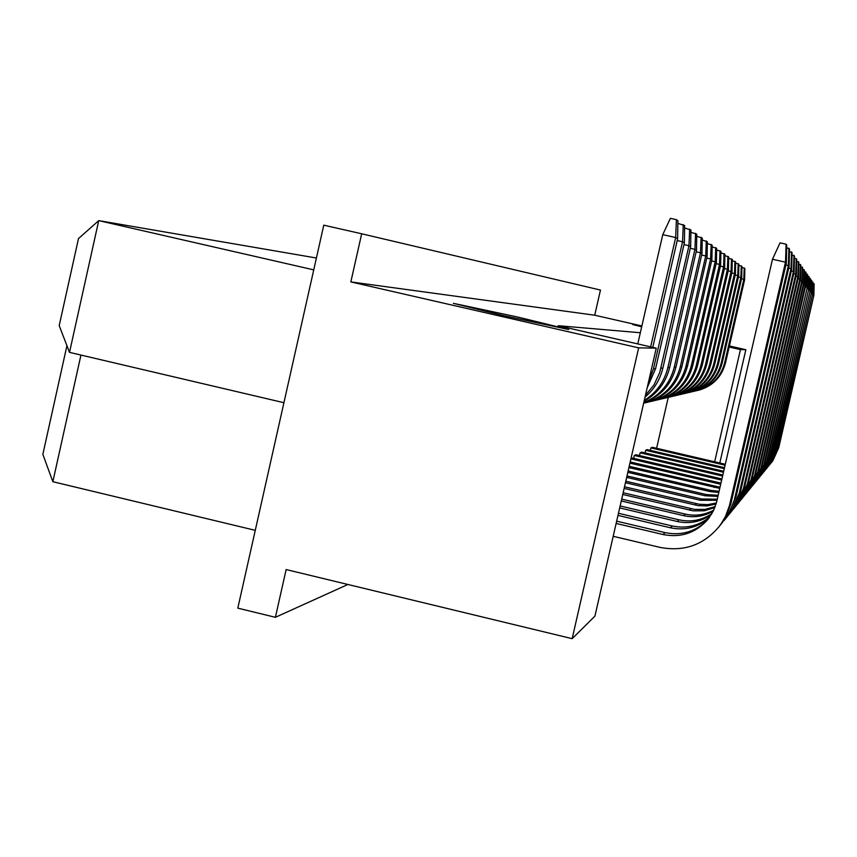 <?xml version="1.0" encoding="UTF-8"?>
<svg xmlns="http://www.w3.org/2000/svg" width="857" height="857" viewBox="0 0 857 857"><rect width="100%" height="100%" fill="white"/><g stroke="black" fill="none" stroke-linecap="round" stroke-linejoin="round"><path stroke-width="1.29" d="M518.003 317.111L568.684 329.527L503.766 315.687L453.353 303.335L518.003 317.111M714.652 461.794L740.448 349.602L745.847 349.699L719.794 462.994M594.726 315.215L600.468 290.062L361.675 233.779L350.845 281.91L594.726 315.215L641.872 325.971M729.403 345.949L745.847 349.699M361.675 233.779L323.775 225.166L237.807 608.149L275.397 617.308L347.878 584.485M350.845 281.91L638.658 347.856L656.248 348.156L594.919 616.14L572.165 638.669L638.658 347.856M572.165 638.669L286.142 569.562L275.397 617.308M283.924 402.704L69.513 352.377L59.197 325.649L78.49 238.567L98.726 220.624L69.513 352.377M80.954 355.055L52.855 481.698L42.85 454.371L66.932 345.692M255.279 530.333L52.855 481.698M316.404 258.011L98.726 220.624L313.737 269.859M641.689 326.785L632.691 324.535L641.775 326.41M640.329 332.741L558.196 325.703L656.248 348.156M729.157 347.031L740.448 349.602M656.601 448.265L668.256 397.38M722.847 475.014L635.948 454.724L634.319 455.463L633.655 458.345M723.715 471.254L641.679 452.11L640.125 452.817L639.504 455.549M724.54 467.676L647.121 449.625L645.653 450.3L645.053 452.903M725.322 464.28L652.306 447.268L650.902 447.9L650.334 450.375M741.905 267.427L744.84 268.391L744.604 279.8L725.504 362.918C721.787 376.684 713.131 385.714 699.537 389.989L697.727 390.428M744.604 279.8L743.812 279.318L724.593 362.993C720.844 376.855 712.135 385.939 698.444 390.246L695.702 390.888M744.23 267.952L743.812 279.318L741.509 278.804M812.929 283.399L814.15 283.978L813.861 295.408L778.734 447.697L772.875 460.691L771.161 462.909M813.861 295.408L778.177 448.34L772.275 461.43L769.693 464.644M650.902 447.9L725.108 465.201M813.904 283.624L813.539 295.033L812.49 294.797M738.841 265.316L741.926 266.313L741.691 278.022L722.119 363.197C718.316 377.305 709.446 386.561 695.509 390.931L693.645 391.392M741.691 278.022L740.866 277.507L721.155 363.272C717.32 377.487 708.396 386.796 694.363 391.21L691.513 391.874M741.284 265.863L740.866 277.507L738.445 276.961M811.675 281.685L812.961 282.285L812.661 294.005L776.667 450.086L770.657 463.401L767.347 467.504M812.661 294.005L776.078 450.761L770.036 464.173M645.653 450.3L724.315 468.65M812.704 281.921L812.329 293.608L811.215 293.362M735.627 263.088L738.863 264.138L738.627 276.136L718.562 363.486C714.663 377.958 705.568 387.439 691.288 391.938L689.36 392.41M738.627 276.136L737.759 275.611L717.555 363.572C713.624 378.151 704.465 387.696 690.078 392.217L687.11 392.902M738.198 263.667L737.759 275.611L735.21 275.033M728.654 258.268L732.264 259.435L732.017 272.087L710.882 364.118C706.768 379.372 697.191 389.357 682.151 394.091L680.083 394.595M732.017 272.087L731.042 271.487L709.757 364.214C705.611 379.576 695.97 389.635 680.812 394.402L677.587 395.141M731.514 258.91L731.042 271.487L728.214 270.855M720.866 252.89L724.904 254.197L724.647 267.566L702.333 364.825C697.984 380.937 687.871 391.488 671.984 396.491L669.756 397.027M724.647 267.566L723.565 266.902L701.069 364.932C696.698 381.161 686.5 391.799 670.485 396.834L666.971 397.648M724.069 253.608L723.565 266.902L720.394 266.195M712.113 246.859L716.656 248.326L716.398 262.51L692.745 365.618C688.139 382.693 677.426 393.877 660.597 399.169L658.187 399.758M716.398 262.51L715.177 261.771L691.331 365.735C686.693 382.95 675.884 394.231 658.915 399.566L655.059 400.444M715.724 247.662L715.177 261.771L711.61 260.967M810.358 279.885L811.708 280.507L811.408 292.537L774.492 452.592L768.333 466.251L766.522 468.597M811.408 292.537L773.871 453.31L767.679 467.065L764.894 470.514M640.125 452.817L723.479 472.271M811.44 280.121L811.054 292.119L809.886 291.851M807.508 275.975L809.008 276.672L808.687 289.345L769.8 458.013L763.308 472.4L761.38 474.896M808.687 289.345L769.115 458.806L762.58 473.3L759.57 477.028M630.902 458.891L721.68 480.102M631.159 457.767L721.937 478.977M808.697 276.243L808.29 288.884L806.994 288.595M804.316 271.615L805.998 272.397L805.666 285.799L764.573 464.055L757.717 479.256L755.649 481.923M805.666 285.799L805.216 285.285L763.801 464.933L756.892 480.263L753.624 484.301M628.909 467.601L719.773 488.372M629.199 466.337L720.03 487.247M805.655 271.915L805.216 285.285L803.77 284.952M800.727 266.731L802.623 267.609L802.27 281.824L758.713 470.814L751.45 486.926L749.232 489.786M802.27 281.824L801.777 281.235L757.845 471.811L750.528 488.062L746.94 492.464M626.681 477.37L705.182 495.775L717.92 496.407M627.003 475.946L706.479 494.585L718.177 495.325M802.238 267.073L801.777 281.235L800.138 280.871M732.232 260.742L735.649 261.846L735.413 274.165L714.824 363.797C710.817 378.644 701.487 388.371 686.832 392.988L684.839 393.47M735.413 274.165L734.492 273.608L713.763 363.882C709.725 378.837 700.33 388.639 685.568 393.277L682.483 393.995M734.942 261.342L734.492 273.608L731.803 272.997M724.872 255.654L728.686 256.886L728.429 269.891L706.725 364.461C702.494 380.133 692.66 390.396 677.201 395.259L675.059 395.784M728.429 269.891L727.411 269.259L705.536 364.557C701.272 380.347 691.363 390.696 675.798 395.591L672.434 396.363M727.893 256.329L727.411 269.259L724.411 268.584M716.623 249.965L720.898 251.347L720.641 265.113L697.673 365.211C693.206 381.793 682.793 392.645 666.457 397.787L664.143 398.355M720.641 265.113L719.494 264.417L696.345 365.318C691.835 382.029 681.347 392.977 664.871 398.162L661.186 399.008M720.019 250.726L719.494 264.417L716.131 263.656M707.325 243.559L712.146 245.123L711.888 259.746L687.507 366.046C682.761 383.647 671.717 395.184 654.373 400.637L651.866 401.247M711.888 259.746L710.592 258.953L686.007 366.164C681.229 383.925 670.088 395.559 652.584 401.065L648.535 401.976M711.16 244.416L710.592 258.953L706.789 258.096M808.976 277.979L810.39 278.643L810.09 290.984L772.211 455.228L765.89 469.25L764.016 471.661M810.09 290.984L771.557 455.988L765.194 470.097L762.302 473.685M634.319 455.463L722.601 476.085M810.101 278.236L809.704 290.544L808.483 290.266M805.955 273.854L807.54 274.594L807.219 287.62L767.261 460.948L760.587 475.731L758.595 478.313M807.219 287.62L766.533 461.784L759.816 476.685L756.677 480.563M629.938 463.123L720.716 484.259M630.206 461.934L720.983 483.112M807.219 274.144L806.801 287.127L805.43 286.827M802.581 269.248L804.359 270.084L804.016 283.871L761.723 467.333L754.674 482.984L752.532 485.737M804.016 283.871L803.545 283.324L760.92 468.276L753.806 484.044L750.378 488.265M627.827 472.336L709.789 491.543L718.841 492.432M628.127 471.007L711.01 490.418L719.098 491.318M803.995 269.569L803.545 283.324L802.013 282.971M798.767 264.063L800.77 264.995L800.417 279.65L755.51 474.51L748.022 491.125L745.719 494.093M800.417 279.65L799.892 279.028L754.588 475.571L747.036 492.325L743.287 496.942M625.449 482.705L700.298 500.274L717.041 500.274M625.803 481.206L701.669 499.01L717.277 499.224M800.363 264.417L799.892 279.028L798.146 278.643M702.204 240.035L707.357 241.706L707.089 256.811L681.936 366.507C677.041 384.675 665.643 396.577 647.753 402.201L645.139 402.844M707.089 256.811L705.718 255.964L680.34 366.635C675.402 384.964 663.907 396.973 645.857 402.651L643.65 403.197M706.297 240.956L705.718 255.964L701.658 255.054M690.892 232.279L696.784 234.186L696.505 250.319L669.66 367.514C665.932 382.415 657.415 393.663 644.1 401.237M696.505 250.319L694.941 249.355L667.839 367.664C664.357 381.751 656.505 392.667 644.293 400.412M695.573 233.318L694.941 249.355L690.292 248.316M677.855 223.356L684.657 225.552L684.379 242.885L655.584 368.671L647.185 387.75M684.379 242.885L682.568 241.77L653.473 368.842L648.374 382.554M683.265 224.555L682.568 241.77L677.201 240.571M696.741 236.286L702.247 238.075L701.979 253.672L676.002 366.989C671.385 384.536 660.618 396.512 643.714 402.94M701.979 253.672L700.501 252.772L674.298 367.128C669.917 383.99 659.751 395.827 643.778 402.64M701.112 237.271L700.501 252.772L696.173 251.797M684.614 227.973L690.935 230.019L690.656 246.73L662.868 368.071C660.083 379.715 654.137 389.399 645.042 397.134M690.656 246.73L688.974 245.702L659.719 372.591L654.02 384.868L645.46 395.313M689.639 229.098L688.974 245.702L683.993 244.577M637.769 343.925L662.761 234.647L670.378 218.331L676.398 219.671L677.898 220.742L677.619 238.739L652.766 347.364M677.619 238.739L675.67 237.539L650.645 346.871M676.398 219.671L675.67 237.539L662.761 234.647M796.667 261.214L798.81 262.21L798.445 277.336L752.103 478.442L744.379 495.592L741.98 498.667M798.445 277.336L797.878 276.672L751.128 479.577L743.33 496.867L739.398 501.688M624.153 488.394L698.08 505.641L707.186 505.909L716.088 503.98M624.517 486.797L699.366 504.27L707.946 504.602L716.377 502.963M798.37 261.589L797.878 276.672L796.024 276.254M792.029 254.925L794.471 256.061L794.096 272.237L744.594 487.119L736.334 505.437L733.742 508.769M794.096 272.237L793.443 271.476L743.48 488.404L735.145 506.894L730.935 512.047M621.271 500.959L683.586 515.635C694.063 517.939 703.951 516.439 713.249 511.126M621.7 499.128L685.268 514.093C695.252 516.3 704.733 514.993 713.72 510.161M793.978 255.354L793.443 271.476L791.322 271.005M786.672 247.694L789.501 249.012L789.093 266.388L735.97 497.071L727.122 516.728L724.283 520.36M789.093 266.388L788.354 265.509L734.31 500.081L729.082 513.129L721.219 523.948M617.972 515.389L670.399 527.773C684.861 530.772 697.727 527.516 708.996 518.003M618.454 513.279L672.327 525.994C686.2 528.898 698.648 525.93 709.682 517.071M788.933 248.198L788.354 265.509L785.89 264.952M794.428 258.171L796.71 259.243L796.346 274.872L748.472 482.641L740.491 500.349L737.995 503.552M796.346 274.872L795.735 274.165L747.433 483.841L739.377 501.72L735.306 506.701M622.76 494.468L693.174 510.847L704.24 510.783L714.834 507.59M623.157 492.754L694.556 509.379L705.075 509.412L715.209 506.605M796.249 258.578L795.735 274.165L793.753 273.715M789.447 251.433L792.082 252.654L791.686 269.419L740.437 491.918L731.889 510.879L729.178 514.361M791.686 269.419L790.99 268.605L739.237 493.3L730.614 512.443L726.254 517.789M619.686 507.912L677.223 521.485C689.606 524.141 700.972 521.849 711.321 514.596M620.136 505.951L679.023 519.835C690.86 522.384 701.819 520.328 711.888 513.654M791.547 251.904L790.99 268.605L788.708 268.091M616.129 523.445L663.039 534.532C680.983 538.014 695.98 532.904 708.043 519.224L713.463 510.708L716.484 502.577L772.489 259.253L785.505 262.178L729.403 505.791L725.472 516.46L720.501 524.838C704.925 544.527 684.786 552.058 660.083 547.409L613.183 536.3M772.489 259.253L780.041 242.842L786.115 244.202L786.737 245.07L786.319 263.12L730.785 504.173L726.179 516.171L719.012 526.819M786.319 263.12L785.505 262.178L786.115 244.202M616.654 521.163L665.118 532.625C681.251 535.871 695.22 531.811 707.046 520.413M725.504 362.918L724.593 362.993M778.734 447.697L778.177 448.34M722.119 363.197L721.155 363.272M776.667 450.086L776.078 450.761M718.562 363.486L717.555 363.572M710.882 364.118L709.757 364.214M702.333 364.825L701.069 364.932M692.745 365.618L691.331 365.735M774.492 452.592L773.871 453.31M769.8 458.013L769.115 458.806M764.573 464.055L763.801 464.933M715.284 486.487L714.138 487.547M758.713 470.814L757.845 471.811M706.479 494.585L705.182 495.775M714.824 363.797L713.763 363.882M706.725 364.461L705.536 364.557M697.673 365.211L696.345 365.318M687.507 366.046L686.007 366.164M772.211 455.228L771.557 455.988M767.261 460.948L766.533 461.784M719.323 482.77L718.241 483.777M761.723 467.333L760.92 468.276M711.01 490.418L709.789 491.543M755.51 474.51L754.588 475.571M701.669 499.01L700.298 500.274M681.936 366.507L680.34 366.635M669.66 367.514L667.839 367.664M655.584 368.671L653.473 368.842M676.002 366.989L674.298 367.128M662.868 368.071L660.908 368.231M752.103 478.442L751.128 479.577M696.559 503.712L695.081 505.062M744.594 487.119L743.48 488.404M685.268 514.093L683.586 515.635M735.97 497.071L734.685 498.549M672.327 525.994L670.399 527.773M748.472 482.641L747.433 483.841M691.096 508.737L689.531 510.172M740.437 491.918L739.237 493.3M679.023 519.835L677.223 521.485M731.171 502.609L729.789 504.216M665.118 532.625L663.039 534.532M699.537 389.989L698.444 390.246M772.875 460.691L772.275 461.43M695.509 390.931L694.363 391.21M691.288 391.938L690.078 392.217M682.151 394.091L680.812 394.402M671.984 396.491L670.485 396.834M660.597 399.169L658.915 399.566M768.333 466.251L767.679 467.065M763.308 472.4L762.58 473.3M757.717 479.256L756.892 480.263M751.45 486.926L750.528 488.062M686.832 392.988L685.568 393.277M677.201 395.259L675.798 395.591M666.457 397.787L664.871 398.162M654.373 400.637L652.584 401.065M765.89 469.25L765.194 470.097M760.587 475.731L759.816 476.685M754.674 482.984L753.806 484.044M748.022 491.125L747.036 492.325M647.753 402.201L645.857 402.651M744.379 495.592L743.33 496.867M736.334 505.437L735.145 506.894M727.122 516.728L725.74 518.41M740.491 500.349L739.377 501.72M731.889 510.879L730.614 512.443M721.98 523.016L720.501 524.838"/></g></svg>
